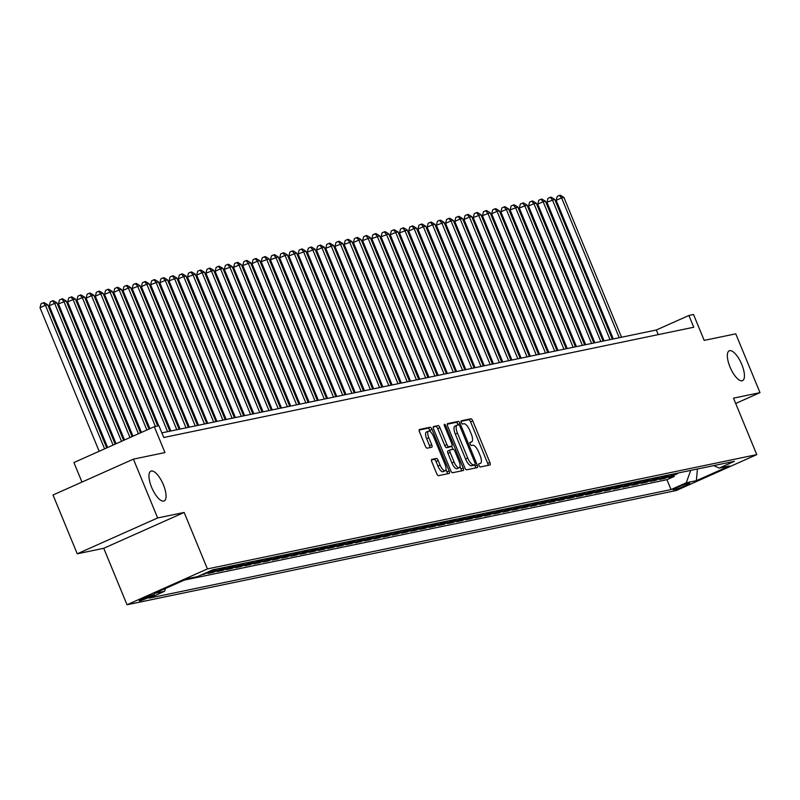 <?xml version="1.0" encoding="UTF-8"?>
<svg xmlns="http://www.w3.org/2000/svg" width="800" height="800" viewBox="0 0 800 800"><rect width="100%" height="100%" fill="white"/><g stroke="black" fill="none" stroke-linecap="round" stroke-linejoin="round"><path stroke-width="1.2" d="M479.03 465.48A1.75 0.63 66 0 0 480.33 466.97L489.94 464.97A2.5 0.91 66 0 0 490.01 464.94A2.5 0.91 66 0 0 489.89 462.47L472.76 420.9A2.5 0.91 66 0 0 470.9 418.78L461.29 420.77A1.75 0.63 66 0 0 461.24 420.79A1.75 0.63 66 0 0 461.32 422.52A1.75 0.63 66 0 0 462.62 424.01L463.87 423.75A8.02 2.9 66 0 1 469.81 430.54L471.24 434A8.02 2.9 66 0 1 471.61 441.92A8.02 2.9 66 0 1 471.39 441.99L470.14 442.25A1.75 0.63 66 0 0 470.1 442.27A1.75 0.63 66 0 0 470.18 444A1.75 0.63 66 0 0 471.48 445.49L472.72 445.23A8.02 2.9 66 0 1 478.66 452.02L480.09 455.48A8.02 2.9 66 0 1 480.46 463.4A8.02 2.9 66 0 1 480.24 463.47L479 463.73A1.75 0.63 66 0 0 478.95 463.75A1.75 0.63 66 0 0 479.03 465.48M163.41 484.83A16.33 5.91 66 0 0 150.86 471.14A16.33 5.91 66 0 0 151.61 487.29A16.33 5.91 66 0 0 164.16 500.97A16.33 5.91 66 0 0 163.41 484.83M741.79 364.5A16.33 5.91 66 0 0 729.24 350.81A16.33 5.91 66 0 0 730 366.96A16.33 5.91 66 0 0 742.55 380.65A16.33 5.91 66 0 0 741.79 364.5M139.83 600.81A8.17 0.6 157.6 0 0 148.4 597.68A8.17 0.6 157.6 0 0 154.33 594.6A8.17 0.6 157.6 0 0 153.74 594.61A8.17 0.6 157.6 0 0 145.17 597.74A8.17 0.6 157.6 0 0 139.24 600.82A8.17 0.6 157.6 0 0 139.83 600.81M431.8 459.38A2.5 0.91 66 0 0 431.73 459.41A2.5 0.91 66 0 0 431.84 461.88L436.65 473.54A2.5 0.91 66 0 0 438.51 475.67L449.18 473.45A2.5 0.91 66 0 0 449.25 473.42A2.5 0.91 66 0 0 449.14 470.95L432 429.38A2.5 0.91 66 0 0 430.14 427.25L419.47 429.48A2.5 0.91 66 0 0 419.4 429.5A2.5 0.91 66 0 0 419.52 431.97L425.32 446.06A2.5 0.91 66 0 0 427.18 448.18L431.75 447.23A2.5 0.91 66 0 0 431.82 447.21A2.5 0.91 66 0 0 431.7 444.73L428.82 437.75A6.7 2.42 66 0 1 428.51 431.13A6.7 2.42 66 0 1 433.66 436.74L444.94 464.11A6.7 2.42 66 0 1 445.25 470.73A6.7 2.42 66 0 1 440.1 465.12L438.22 460.55A2.5 0.91 66 0 0 436.37 458.43L431.67 459.44M735.69 403.49L760 392.65L735.76 333.83L704.19 340.39L693.52 314.51L688.91 315.47L693.76 327.23L163.76 437.5L158.91 425.73L154.3 426.69L73.91 462.54L81.96 482.08M157.65 517.96L77.25 553.81L103.75 548.29L184.15 512.45L157.65 517.96L133.4 459.14L164.97 452.57L154.3 426.69M184.15 512.45L207.42 568.92L756.78 454.63L676.38 490.48L127.03 604.76L207.42 568.92M760 392.65L733.5 398.16L756.78 454.63M464.79 467.69A2.5 0.91 66 0 0 466.64 469.81L477.32 467.59A2.5 0.91 66 0 0 477.39 467.57A2.5 0.91 66 0 0 477.27 465.09L460.14 423.52A2.5 0.91 66 0 0 458.28 421.4L447.61 423.62A2.5 0.91 66 0 0 447.54 423.64A2.5 0.91 66 0 0 447.65 426.12L464.79 467.69M463.25 470.52L452.58 472.74A2.5 0.91 66 0 1 450.72 470.62L433.58 429.05A2.5 0.91 66 0 1 433.47 426.57A2.5 0.91 66 0 1 433.54 426.55L438.11 425.6A2.5 0.91 66 0 1 439.96 427.72L446.91 444.58A2.5 0.91 66 0 0 448.77 446.7L451.8 446.07A2.5 0.91 66 0 0 451.87 446.05A2.5 0.91 66 0 0 451.75 443.57L444.52 426.02A1.75 0.63 66 0 1 444.44 424.29A1.75 0.63 66 0 1 445.78 425.76L463.2 468.02A2.5 0.91 66 0 1 463.32 470.5A2.5 0.91 66 0 1 463.25 470.52M77.25 553.81L53.01 494.99L133.4 459.14M201.72 574.75L204.15 574.24L203.95 573.76M213.96 569.57A10.21 9.49 78.2 0 1 212.08 570.71L215.77 569.94L207.84 573.48L213.37 572.33L212.91 571.21M223.18 567.66A10.21 9.49 78.2 0 1 221.3 568.79L224.98 568.02L217.05 571.56L222.58 570.41L222.13 569.3M232.4 565.74A10.21 9.49 78.2 0 1 230.51 566.87L234.2 566.11L226.27 569.64L231.8 568.49L231.34 567.38M241.61 563.82A10.21 9.49 78.2 0 1 239.73 564.95L243.42 564.19L235.49 567.72L241.02 566.57L240.56 565.46M250.83 561.9A10.21 9.49 78.2 0 1 248.95 563.04L252.64 562.27L244.71 565.81L250.24 564.66L249.78 563.54M260.05 559.99A10.21 9.49 78.2 0 1 258.17 561.12L261.85 560.35L253.92 563.89L259.45 562.74L259 561.63M269.27 558.07A10.21 9.49 78.2 0 1 267.38 559.2L271.07 558.43L263.14 561.97L268.67 560.82L268.21 559.71M278.48 556.15A10.21 9.49 78.2 0 1 276.6 557.28L280.29 556.52L272.36 560.05L277.89 558.9L277.43 557.79M287.7 554.23A10.21 9.49 78.2 0 1 285.82 555.37L289.51 554.6L281.57 558.14L287.1 556.99L286.65 555.87M296.92 552.31A10.21 9.49 78.2 0 1 295.04 553.45L298.72 552.68L290.79 556.22L296.32 555.07L295.86 553.96M306.14 550.4A10.21 9.49 78.2 0 1 304.25 551.53L307.94 550.76L300.01 554.3L305.54 553.15L305.08 552.04M315.35 548.48A10.21 9.49 78.2 0 1 313.47 549.61L317.16 548.85L309.23 552.38L314.76 551.23L314.3 550.12M324.57 546.56A10.21 9.49 78.2 0 1 322.69 547.7L326.37 546.93L318.44 550.47L323.97 549.31L323.52 548.2M333.79 544.64A10.21 9.49 78.2 0 1 331.91 545.78L335.59 545.01L327.66 548.55L333.19 547.4L332.73 546.29M343.01 542.73A10.21 9.49 78.2 0 1 341.12 543.86L344.81 543.09L336.88 546.63L342.41 545.48L341.95 544.37M352.22 540.81A10.21 9.49 78.2 0 1 350.34 541.94L354.03 541.18L346.1 544.71L351.63 543.56L351.17 542.45M361.44 538.89A10.21 9.49 78.2 0 1 359.56 540.03L363.24 539.26L355.31 542.8L360.84 541.64L360.39 540.53M370.66 536.97A10.21 9.49 78.2 0 1 368.77 538.11L372.46 537.34L364.53 540.88L370.06 539.73L369.6 538.62M379.87 535.06A10.21 9.49 78.2 0 1 377.99 536.19L381.68 535.42L373.75 538.96L379.28 537.81L378.82 536.7M389.09 533.14A10.21 9.49 78.2 0 1 387.21 534.27L390.9 533.51L382.97 537.04L388.5 535.89L388.04 534.78M398.31 531.22A10.21 9.49 78.2 0 1 396.43 532.36L400.11 531.59L392.18 535.12L397.71 533.97L397.26 532.86M407.53 529.3A10.21 9.49 78.2 0 1 405.64 530.44L409.33 529.67L401.4 533.21L406.93 532.06L406.47 530.95M416.74 527.39A10.21 9.49 78.2 0 1 414.86 528.52L418.55 527.75L410.62 531.29L416.15 530.14L415.69 529.03M425.96 525.47A10.21 9.49 78.2 0 1 424.08 526.6L427.77 525.84L419.83 529.37L425.37 528.22L424.91 527.11M435.18 523.55A10.21 9.49 78.2 0 1 433.3 524.69L436.98 523.92L429.05 527.45L434.58 526.3L434.12 525.19M444.4 521.63A10.21 9.49 78.2 0 1 442.51 522.77L446.2 522L438.27 525.54L443.8 524.39L443.34 523.28M453.61 519.72A10.21 9.49 78.2 0 1 451.73 520.85L455.42 520.08L447.49 523.62L453.02 522.47L452.56 521.36M462.83 517.8A10.21 9.49 78.2 0 1 460.95 518.93L464.63 518.17L456.7 521.7L462.23 520.55L461.78 519.44M472.05 515.88A10.21 9.49 78.2 0 1 470.17 517.02L473.85 516.25L465.92 519.78L471.45 518.63L470.99 517.52M481.27 513.96A10.21 9.49 78.2 0 1 479.38 515.1L483.07 514.33L475.14 517.87L480.67 516.72L480.21 515.61M490.48 512.05A10.21 9.49 78.2 0 1 488.6 513.18L492.29 512.41L484.36 515.95L489.89 514.8L489.43 513.69M499.7 510.13A10.21 9.49 78.2 0 1 497.82 511.26L501.5 510.5L493.57 514.03L499.1 512.88L498.65 511.77M508.92 508.21A10.21 9.49 78.2 0 1 507.03 509.34L510.72 508.58L502.79 512.11L508.32 510.96L507.86 509.85M518.13 506.29A10.21 9.49 78.2 0 1 516.25 507.43L519.94 506.66L512.01 510.2L517.54 509.05L517.08 507.93M527.35 504.38A10.21 9.49 78.2 0 1 525.47 505.51L529.16 504.74L521.23 508.28L526.76 507.13L526.3 506.02M536.57 502.46A10.21 9.49 78.2 0 1 534.69 503.59L538.37 502.83L530.44 506.36L535.97 505.21L535.52 504.1M545.79 500.54A10.21 9.49 78.2 0 1 543.9 501.67L547.59 500.91L539.66 504.44L545.19 503.29L544.73 502.18M555 498.62A10.21 9.49 78.2 0 1 553.12 499.76L556.81 498.99L548.88 502.53L554.41 501.38L553.95 500.26M564.22 496.71A10.21 9.49 78.2 0 1 562.34 497.84L566.03 497.07L558.09 500.61L563.63 499.46L563.17 498.35M573.44 494.79A10.21 9.49 78.2 0 1 571.56 495.92L575.24 495.15L567.31 498.69L572.84 497.54L572.38 496.43M582.66 492.87A10.21 9.49 78.2 0 1 580.77 494L584.46 493.24L576.53 496.77L582.06 495.62L581.6 494.51M591.87 490.95A10.21 9.49 78.2 0 1 589.99 492.09L593.68 491.32L585.75 494.86L591.28 493.71L590.82 492.59M601.09 489.03A10.21 9.49 78.2 0 1 599.21 490.17L602.89 489.4L594.96 492.94L600.49 491.79L600.04 490.68M610.31 487.12A10.21 9.49 78.2 0 1 608.43 488.25L612.11 487.48L604.18 491.02L609.71 489.87L609.25 488.76M619.53 485.2A10.21 9.49 78.2 0 1 617.64 486.33L621.33 485.57L613.4 489.1L618.93 487.95L618.47 486.84M628.74 483.28A10.21 9.49 78.2 0 1 626.86 484.42L630.55 483.65L622.62 487.19L628.15 486.03L627.69 484.92M637.96 481.36A10.21 9.49 78.2 0 1 636.08 482.5L639.76 481.73L631.83 485.27L637.36 484.12L636.91 483.01M647.18 479.45A10.21 9.49 78.2 0 1 645.29 480.58L648.98 479.81L641.05 483.35L646.58 482.2L646.12 481.09M656.39 477.53A10.21 9.49 78.2 0 1 654.51 478.66L658.2 477.9L650.27 481.43L655.8 480.28L655.34 479.17M665.61 475.61A10.21 9.49 78.2 0 1 663.73 476.75L667.42 475.98L659.49 479.52L665.02 478.36L672.95 474.83A10.21 9.49 -101.8 0 0 674.83 473.69M664.56 477.25L665.02 478.36M689.14 483.27L687.11 483.7A7.91 0.58 157.6 0 0 678.81 486.73A7.91 0.58 157.6 0 0 673.06 489.71A7.91 0.58 157.6 0 0 673.64 489.7L675.67 489.28A7.91 0.58 157.6 0 0 683.97 486.25A7.91 0.58 157.6 0 0 689.72 483.26A7.91 0.58 157.6 0 0 689.14 483.27M165.58 588.45L164.54 591.33L149.33 598.11L671.03 489.57L686.24 482.79L690.73 470.39M164.54 591.33L154.4 593.44L187.42 578.71L197.56 576.6L212.77 569.82L734.48 461.29L719.26 468.07L729.4 465.96L696.38 480.68L686.24 482.79M184.3 580.1L666.95 479.69L674.23 476.45L668.7 477.6L676.63 474.06A10.21 9.49 -101.8 0 0 678.52 472.93M663.73 476.75L655.8 480.28M654.51 478.66L646.58 482.2M645.29 480.58L637.36 484.12M636.08 482.5L628.15 486.03M626.86 484.42L618.93 487.95M617.64 486.33L609.71 489.87M608.43 488.25L600.49 491.79M599.21 490.17L591.28 493.71M589.99 492.09L582.06 495.62M580.77 494L572.84 497.54M571.56 495.92L563.63 499.46M562.34 497.84L554.41 501.38M553.12 499.76L545.19 503.29M543.9 501.67L535.97 505.21M534.69 503.59L526.76 507.13M525.47 505.51L517.54 509.05M516.25 507.43L508.32 510.96M507.03 509.34L499.1 512.88M497.82 511.26L489.89 514.8M488.6 513.18L480.67 516.72M479.38 515.1L471.45 518.63M470.17 517.02L462.23 520.55M460.95 518.93L453.02 522.47M451.73 520.85L443.8 524.39M442.51 522.77L434.58 526.3M433.3 524.69L425.37 528.22M424.08 526.6L416.15 530.14M414.86 528.52L406.93 532.06M405.64 530.44L397.71 533.97M396.43 532.36L388.5 535.89M387.21 534.27L379.28 537.81M377.99 536.19L370.06 539.73M368.77 538.11L360.84 541.64M359.56 540.03L351.63 543.56M350.34 541.94L342.41 545.48M341.12 543.86L333.19 547.4M331.91 545.78L323.97 549.31M322.69 547.7L314.76 551.23M313.47 549.61L305.54 553.15M304.25 551.53L296.32 555.07M295.04 553.45L287.1 556.99M285.82 555.37L277.89 558.9M276.6 557.28L268.67 560.82M267.38 559.2L259.45 562.74M258.17 561.12L250.24 564.66M248.95 563.04L241.02 566.57M239.73 564.95L231.8 568.49M230.51 566.87L222.58 570.41M221.3 568.79L213.37 572.33M212.08 570.71L204.15 574.24M103.75 548.29L127.03 604.76M688.91 315.47L656.32 330L161.86 432.87M658.22 334.63L656.32 330M673.78 475.34L674.23 476.45M666.95 479.69L671.03 489.57M713.69 465.61L719.26 468.07M667.42 475.98A10.21 9.49 -101.8 0 0 669.3 474.84M658.2 477.9A10.21 9.49 -101.8 0 0 660.08 476.76M648.98 479.81A10.21 9.49 -101.8 0 0 650.86 478.68M639.76 481.73A10.21 9.49 -101.8 0 0 641.65 480.6M630.55 483.65A10.21 9.49 -101.8 0 0 632.43 482.52M621.33 485.57A10.21 9.49 -101.8 0 0 623.21 484.43M612.11 487.48A10.21 9.49 -101.8 0 0 614 486.35M602.89 489.4A10.21 9.49 -101.8 0 0 604.78 488.27M593.68 491.32A10.21 9.49 -101.8 0 0 595.56 490.19M584.46 493.24A10.21 9.49 -101.8 0 0 586.34 492.1M575.24 495.15A10.21 9.49 -101.8 0 0 577.13 494.02M566.03 497.07A10.21 9.49 -101.8 0 0 567.91 495.94M556.81 498.99A10.21 9.49 -101.8 0 0 558.69 497.86M547.59 500.91A10.21 9.49 -101.8 0 0 549.47 499.77M538.37 502.83A10.21 9.49 -101.8 0 0 540.26 501.69M529.16 504.74A10.21 9.49 -101.8 0 0 531.04 503.61M519.94 506.66A10.21 9.49 -101.8 0 0 521.82 505.53M510.72 508.58A10.21 9.49 -101.8 0 0 512.6 507.44M501.5 510.5A10.21 9.49 -101.8 0 0 503.39 509.36M492.29 512.41A10.21 9.49 -101.8 0 0 494.17 511.28M483.07 514.33A10.21 9.49 -101.8 0 0 484.95 513.2M473.85 516.25A10.21 9.49 -101.8 0 0 475.74 515.11M464.63 518.17A10.21 9.49 -101.8 0 0 466.52 517.03M455.42 520.08A10.21 9.49 -101.8 0 0 457.3 518.95M446.2 522A10.21 9.49 -101.8 0 0 448.08 520.87M436.98 523.92A10.21 9.49 -101.8 0 0 438.87 522.78M427.77 525.84A10.21 9.49 -101.8 0 0 429.65 524.7M418.55 527.75A10.21 9.49 -101.8 0 0 420.43 526.62M409.33 529.67A10.21 9.49 -101.8 0 0 411.21 528.54M400.11 531.59A10.21 9.49 -101.8 0 0 402 530.45M390.9 533.51A10.21 9.49 -101.8 0 0 392.78 532.37M381.68 535.42A10.21 9.49 -101.8 0 0 383.56 534.29M372.46 537.34A10.21 9.49 -101.8 0 0 374.34 536.21M363.24 539.26A10.21 9.49 -101.8 0 0 365.13 538.12M354.03 541.18A10.21 9.49 -101.8 0 0 355.91 540.04M344.81 543.09A10.21 9.49 -101.8 0 0 346.69 541.96M335.59 545.01A10.21 9.49 -101.8 0 0 337.48 543.88M326.37 546.93A10.21 9.49 -101.8 0 0 328.26 545.8M317.16 548.85A10.21 9.49 -101.8 0 0 319.04 547.71M307.94 550.76A10.21 9.49 -101.8 0 0 309.82 549.63M298.72 552.68A10.21 9.49 -101.8 0 0 300.61 551.55M289.51 554.6A10.21 9.49 -101.8 0 0 291.39 553.47M280.29 556.52A10.21 9.49 -101.8 0 0 282.17 555.38M271.07 558.43A10.21 9.49 -101.8 0 0 272.95 557.3M261.85 560.35A10.21 9.49 -101.8 0 0 263.74 559.22M252.64 562.27A10.21 9.49 -101.8 0 0 254.52 561.14M243.42 564.19A10.21 9.49 -101.8 0 0 245.3 563.05M234.2 566.11A10.21 9.49 -101.8 0 0 236.08 564.97M224.98 568.02A10.21 9.49 -101.8 0 0 226.87 566.89M215.77 569.94A10.21 9.49 -101.8 0 0 217.65 568.81M697.43 468.99L696.38 480.68M488.12 465.34A2.5 0.91 66 0 0 487.72 463.44L470.59 421.87A2.5 0.91 66 0 0 468.73 419.74L461.04 421.34M458.15 424.94L457.97 424.49A2.5 0.91 66 0 0 456.11 422.37L447.25 424.21M475.5 467.97A2.5 0.91 66 0 0 475.1 466.06L474.56 464.76M474.99 464.57A1.75 0.63 66 0 0 475.04 464.55A1.75 0.63 66 0 0 474.96 462.82L459.92 426.33A1.75 0.63 66 0 0 458.62 424.84L457.31 425.11A8.02 2.9 66 0 0 457.09 425.18A8.02 2.9 66 0 0 457.46 433.11L467.74 458.05A8.02 2.9 66 0 0 473.68 464.84L474.99 464.57L472.82 465.53A1.75 0.63 66 0 0 472.87 465.52A1.75 0.63 66 0 0 472.91 465.49M456.89 425.3L455.14 426.08A8.02 2.9 66 0 0 454.92 426.15A8.02 2.9 66 0 0 455.29 434.08L457.46 433.11M472.82 465.53L471.51 465.81A8.02 2.9 66 0 1 465.57 459.02L455.29 434.08M433.18 427.14L438.11 425.6M449.76 446.98A2.5 0.91 66 0 1 449.7 447.02A2.5 0.91 66 0 1 449.63 447.04L446.6 447.67A2.5 0.91 66 0 1 444.74 445.55L437.79 428.69A2.5 0.91 66 0 0 435.93 426.57M451.62 446.16L452.93 449.34M460 466.48L461.03 468.99L463.2 468.02M454.12 462.07A6.7 2.42 66 0 0 459.27 467.69A6.7 2.42 66 0 0 458.96 461.07L454.99 451.42A2.5 0.91 66 0 0 453.13 449.3L450.1 449.93A2.5 0.91 66 0 0 450.03 449.96A2.5 0.91 66 0 0 450.15 452.43L454.12 462.07L451.95 463.04A6.7 2.42 66 0 0 457.1 468.66L459.27 467.69M449.97 449.99L447.93 450.9A2.5 0.91 66 0 0 447.86 450.92A2.5 0.91 66 0 0 447.98 453.4L450.15 452.43M451.95 463.04L447.98 453.4M461.43 470.9A2.5 0.91 66 0 0 461.03 468.99M445.25 470.73L443.08 471.7A6.7 2.42 66 0 1 437.93 466.08L436.05 461.52A2.5 0.91 66 0 0 434.19 459.4L431.44 459.97M428.51 431.13L426.34 432.09A6.7 2.42 66 0 0 426.65 438.72L428.82 437.75M429.93 447.61A2.5 0.91 66 0 0 429.53 445.7L426.65 438.72M430.42 431.79L429.83 430.34A2.5 0.91 66 0 0 427.97 428.22L419.12 430.07M447.36 473.82A2.5 0.91 66 0 0 446.96 471.92L445.98 469.52M621.53 337.24L563.91 197.42L561.6 197.9L556.17 200.33L613.31 338.95M556.17 200.33L557.23 196.4L559.4 195.43L561.6 197.9L619.23 337.72M559.4 195.43L560.33 195.24L563.91 197.42M612.32 339.16L554.69 199.34L546.95 202.24L604.09 340.87M546.95 202.24L548.01 198.31L550.19 197.35L552.39 199.82L610.01 339.64M550.19 197.35L551.11 197.15L554.69 199.34M603.1 341.07L545.47 201.26L543.17 201.74L537.74 204.16L594.87 342.79M537.74 204.16L538.8 200.23L540.97 199.26L543.17 201.74L600.8 341.55M540.97 199.26L541.89 199.07L545.47 201.26M593.88 342.99L536.26 203.18L533.95 203.66L528.52 206.08L585.66 344.7M528.52 206.08L529.58 202.15L531.75 201.18L533.95 203.66L591.58 343.47M531.75 201.18L532.67 200.99L536.26 203.18M584.67 344.91L527.04 205.09L519.3 208L576.44 346.62M519.3 208L520.36 204.07L522.53 203.1L524.73 205.57L582.36 345.39M522.53 203.1L523.46 202.91L527.04 205.09M575.45 346.83L517.82 207.01L510.08 209.91L567.22 348.54M510.08 209.91L511.14 205.98L513.32 205.02L515.52 207.49L573.14 347.31M513.32 205.02L514.24 204.82L517.82 207.01M566.23 348.74L508.6 208.93L506.3 209.41L500.87 211.83L558 350.46M500.87 211.83L501.93 207.9L504.1 206.93L506.3 209.41L563.93 349.22M504.1 206.93L505.02 206.74L508.6 208.93M557.01 350.66L499.39 210.85L497.08 211.33L491.65 213.75L548.79 352.37M491.65 213.75L492.71 209.82L494.88 208.85L497.08 211.33L554.71 351.14M494.88 208.85L495.8 208.66L499.39 210.85M547.8 352.58L490.17 212.76L482.43 215.67L539.57 354.29M482.43 215.67L483.49 211.74L485.67 210.77L487.86 213.24L545.49 353.06M485.67 210.77L486.59 210.58L490.17 212.76M538.58 354.5L480.95 214.68L473.21 217.58L530.35 356.21M473.21 217.58L474.27 213.65L476.45 212.69L478.65 215.16L536.27 354.98M476.45 212.69L477.37 212.49L480.95 214.68M529.36 356.41L471.73 216.6L469.43 217.08L464 219.5L521.13 358.13M464 219.5L465.06 215.57L467.23 214.6L469.43 217.08L527.06 356.89M467.23 214.6L468.15 214.41L471.73 216.6M520.14 358.33L462.52 218.52L460.21 219L454.78 221.42L511.92 360.04M454.78 221.42L455.84 217.49L458.01 216.52L460.21 219L517.84 358.81M458.01 216.52L458.93 216.33L462.52 218.52M510.93 360.25L453.3 220.44L450.99 220.91L445.56 223.34L502.7 361.96M445.56 223.34L446.62 219.41L448.8 218.44L450.99 220.91L508.62 360.73M448.8 218.44L449.72 218.25L453.3 220.44M501.71 362.17L444.08 222.35L436.35 225.25L493.48 363.88M436.35 225.25L437.41 221.32L439.58 220.36L441.78 222.83L499.4 362.65M439.58 220.36L440.5 220.16L444.08 222.35M492.49 364.08L434.86 224.27L432.56 224.75L427.13 227.17L484.26 365.8M427.13 227.17L428.19 223.24L430.36 222.27L432.56 224.75L490.19 364.56M430.36 222.27L431.28 222.08L434.86 224.27M483.27 366L425.65 226.19L423.34 226.67L417.91 229.09L475.05 367.71M417.91 229.09L418.97 225.16L421.14 224.19L423.34 226.67L480.97 366.48M421.14 224.19L422.07 224L425.65 226.19M474.06 367.92L416.43 228.11L414.13 228.58L408.69 231.01L465.83 369.63M408.69 231.01L409.75 227.08L411.93 226.11L414.13 228.58L471.75 368.4M411.93 226.11L412.85 225.92L416.43 228.11M464.84 369.84L407.21 230.02L399.48 232.92L456.61 371.55M399.48 232.92L400.54 229L402.71 228.03L404.91 230.5L462.54 370.32M402.71 228.03L403.63 227.83L407.21 230.02M455.62 371.75L398 231.94L395.69 232.42L390.26 234.84L447.4 373.47M390.26 234.84L391.32 230.91L393.49 229.94L395.69 232.42L453.32 372.23M393.49 229.94L394.41 229.75L398 231.94M446.41 373.67L388.78 233.86L381.04 236.76L438.18 375.38M381.04 236.76L382.1 232.83L384.27 231.86L386.47 234.34L444.1 374.15M384.27 231.86L385.2 231.67L388.78 233.86M437.19 375.59L379.56 235.78L371.82 238.68L428.96 377.3M371.82 238.68L372.88 234.75L375.06 233.78L377.26 236.26L434.88 376.07M375.06 233.78L375.98 233.59L379.56 235.78M427.97 377.51L370.34 237.69L362.61 240.59L419.74 379.22M362.61 240.59L363.67 236.67L365.84 235.7L368.04 238.17L425.67 377.99M365.84 235.7L366.76 235.5L370.34 237.69M418.75 379.43L361.13 239.61L358.82 240.09L353.39 242.51L410.53 381.14M353.39 242.51L354.45 238.58L356.62 237.61L358.82 240.09L416.45 379.9M356.62 237.61L357.54 237.42L361.13 239.61M409.54 381.34L351.91 241.53L344.17 244.43L401.31 383.05M344.17 244.43L345.23 240.5L347.41 239.53L349.6 242.01L407.23 381.82M347.41 239.53L348.33 239.34L351.91 241.53M400.32 383.26L342.69 243.45L334.95 246.35L392.09 384.97M334.95 246.35L336.01 242.42L338.19 241.45L340.39 243.93L398.01 383.74M338.19 241.45L339.11 241.26L342.69 243.45M391.1 385.18L333.47 245.36L325.74 248.27L382.87 386.89M325.74 248.27L326.8 244.34L328.97 243.37L331.17 245.84L388.8 385.66M328.97 243.37L329.89 243.18L333.47 245.36M381.88 387.1L324.26 247.28L321.95 247.76L316.52 250.18L373.66 388.81M316.52 250.18L317.58 246.25L319.75 245.28L321.95 247.76L379.58 387.57M319.75 245.28L320.67 245.09L324.26 247.28M372.67 389.01L315.04 249.2L307.3 252.1L364.44 390.72M307.3 252.1L308.36 248.17L310.54 247.2L312.73 249.68L370.36 389.49M310.54 247.2L311.46 247.01L315.04 249.2M363.45 390.93L305.82 251.12L298.09 254.02L355.22 392.64M298.09 254.02L299.15 250.09L301.32 249.12L303.52 251.6L361.14 391.41M301.32 249.12L302.24 248.93L305.82 251.12M354.23 392.85L296.6 253.03L288.87 255.94L346 394.56M288.87 255.94L289.93 252.01L292.1 251.04L294.3 253.51L351.93 393.33M292.1 251.04L293.02 250.85L296.6 253.03M345.01 394.77L287.39 254.95L285.08 255.43L279.65 257.85L336.79 396.48M279.65 257.85L280.71 253.92L282.88 252.95L285.08 255.43L342.71 395.25M282.88 252.95L283.81 252.76L287.39 254.95M335.8 396.68L278.17 256.87L270.43 259.77L327.57 398.39M270.43 259.77L271.49 255.84L273.67 254.87L275.87 257.35L333.49 397.16M273.67 254.87L274.59 254.68L278.17 256.87M326.58 398.6L268.95 258.79L261.22 261.69L318.35 400.31M261.22 261.69L262.28 257.76L264.45 256.79L266.65 259.27L324.28 399.08M264.45 256.79L265.37 256.6L268.95 258.79M317.36 400.52L259.74 260.7L257.43 261.18L252 263.61L309.14 402.23M252 263.61L253.06 259.68L255.23 258.71L257.43 261.18L315.06 401M255.23 258.71L256.15 258.52L259.74 260.7M308.15 402.44L250.52 262.62L242.78 265.52L299.92 404.15M242.78 265.52L243.84 261.59L246.01 260.63L248.21 263.1L305.84 402.92M246.01 260.63L246.94 260.43L250.52 262.62M298.93 404.35L241.3 264.54L239 265.02L233.56 267.44L290.7 406.07M233.56 267.44L234.62 263.51L236.8 262.54L239 265.02L296.62 404.83M236.8 262.54L237.72 262.35L241.3 264.54M289.71 406.27L232.08 266.46L224.35 269.36L281.48 407.98M224.35 269.36L225.41 265.43L227.58 264.46L229.78 266.94L287.41 406.75M227.58 264.46L228.5 264.27L232.08 266.46M280.49 408.19L222.87 268.37L220.56 268.85L215.13 271.28L272.27 409.9M215.13 271.28L216.19 267.35L218.36 266.38L220.56 268.85L278.19 408.67M218.36 266.38L219.28 266.19L222.87 268.37M271.28 410.11L213.65 270.29L205.91 273.19L263.05 411.82M205.91 273.19L206.97 269.26L209.15 268.3L211.34 270.77L268.97 410.59M209.15 268.3L210.07 268.1L213.65 270.29M262.06 412.02L204.43 272.21L202.13 272.69L196.69 275.11L253.83 413.74M196.69 275.11L197.75 271.18L199.93 270.21L202.13 272.69L259.75 412.5M199.93 270.21L200.85 270.02L204.43 272.21M252.84 413.94L195.21 274.13L187.48 277.03L244.61 415.65M187.48 277.03L188.54 273.1L190.71 272.13L192.91 274.61L250.54 414.42M190.71 272.13L191.63 271.94L195.21 274.13M243.62 415.86L186 276.04L183.69 276.52L178.26 278.95L235.4 417.57M178.26 278.95L179.32 275.02L181.49 274.05L183.69 276.52L241.32 416.34M181.49 274.05L182.41 273.86L186 276.04M234.41 417.78L176.78 277.96L169.04 280.86L226.18 419.49M169.04 280.86L170.1 276.93L172.28 275.97L174.47 278.44L232.1 418.26M172.28 275.97L173.2 275.77L176.78 277.96M225.19 419.69L167.56 279.88L165.26 280.36L159.83 282.78L216.96 421.41M159.83 282.78L160.89 278.85L163.06 277.88L165.26 280.36L222.88 420.17M163.06 277.88L163.98 277.69L167.56 279.88M215.97 421.61L158.34 281.8L150.61 284.7L207.74 423.32M150.61 284.7L151.67 280.77L153.84 279.8L156.04 282.28L213.67 422.09M153.84 279.8L154.76 279.61L158.34 281.8M206.75 423.53L149.13 283.72L146.82 284.19L141.39 286.62L198.53 425.24M141.39 286.62L142.45 282.69L144.62 281.72L146.82 284.19L204.45 424.01M144.62 281.72L145.55 281.53L149.13 283.72M197.54 425.45L139.91 285.63L132.17 288.53L189.31 427.16M132.17 288.53L133.23 284.6L135.41 283.64L137.61 286.11L195.23 425.93M135.41 283.64L136.33 283.44L139.91 285.63M188.32 427.36L130.69 287.55L128.39 288.03L122.96 290.45L180.09 429.08M122.96 290.45L124.02 286.52L126.19 285.55L128.39 288.03L186.02 427.84M126.19 285.55L127.11 285.36L130.69 287.55M179.1 429.28L121.48 289.47L119.17 289.95L113.74 292.37L170.88 430.99M113.74 292.37L114.8 288.44L116.97 287.47L119.17 289.95L176.8 429.76M116.97 287.47L117.89 287.28L121.48 289.47M169.89 431.2L112.26 291.39L104.52 294.29L158.72 425.77M104.52 294.29L105.58 290.36L107.75 289.39L109.95 291.86L167.58 431.68M107.75 289.39L108.68 289.2L112.26 291.39M157.73 425.98L103.04 293.3L100.74 293.78L95.3 296.2L149.9 428.66M95.3 296.2L96.36 292.28L98.54 291.31L100.74 293.78L155.42 426.46M98.54 291.31L99.46 291.11L103.04 293.3M148.99 429.06L93.82 295.22L91.52 295.7L86.09 298.12L141.44 432.42M86.09 298.12L87.15 294.19L89.32 293.22L91.52 295.7L146.87 430M89.32 293.22L90.24 293.03L93.82 295.22M140.53 432.83L84.61 297.14L82.3 297.62L76.87 300.04L132.99 436.19M76.87 300.04L77.93 296.11L80.1 295.14L82.3 297.62L138.42 433.77M80.1 295.14L81.02 294.95L84.61 297.14M132.08 436.6L75.39 299.06L73.08 299.54L67.65 301.96L124.53 439.96M67.65 301.96L68.71 298.03L70.89 297.06L73.08 299.54L129.97 437.54M70.89 297.06L71.81 296.87L75.39 299.06M123.63 440.37L66.17 300.97L58.43 303.87L116.08 443.73M58.43 303.87L59.49 299.95L61.67 298.98L63.87 301.45L121.51 441.31M61.67 298.98L62.59 298.78L66.17 300.97M115.17 444.14L56.95 302.89L54.65 303.37L49.22 305.79L107.63 447.5M49.22 305.79L50.28 301.86L52.45 300.89L54.65 303.37L113.06 445.08M52.45 300.89L53.37 300.7L56.95 302.89M106.72 447.91L47.74 304.81L45.43 305.29L40 307.71L99.17 451.27M40 307.71L41.06 303.78L43.23 302.81L45.43 305.29L104.6 448.85M43.23 302.81L44.15 302.62L47.74 304.81M672.95 474.83L676.63 474.06M675.28 488.34L675.67 489.28M469.9 442.66L471.39 441.99M468.73 419.74L470.9 418.78M470.59 421.87L472.76 420.9M487.72 463.44L489.89 462.47M456.11 422.37L458.28 421.4M457.97 424.49L460.14 423.52M475.1 466.06L477.27 465.09M465.57 459.02L467.74 458.05M471.51 465.81L473.68 464.84M437.79 428.69L439.96 427.72M444.74 445.55L446.91 444.58M446.6 447.67L448.77 446.7M449.63 447.04L451.8 446.07M444.62 426.27L445.78 425.76M434.19 459.4L436.37 458.43M436.05 461.52L438.22 460.55M437.93 466.08L440.1 465.12M429.53 445.7L431.7 444.73M427.97 428.22L430.14 427.25M429.83 430.34L432 429.38M446.96 471.92L449.14 470.95M469.89 442.69L471.61 441.92M472.87 465.52L475.04 464.55M454.92 426.15L457.09 425.18M449.7 447.02L451.87 446.05M447.86 450.92L450.03 449.96"/></g></svg>
